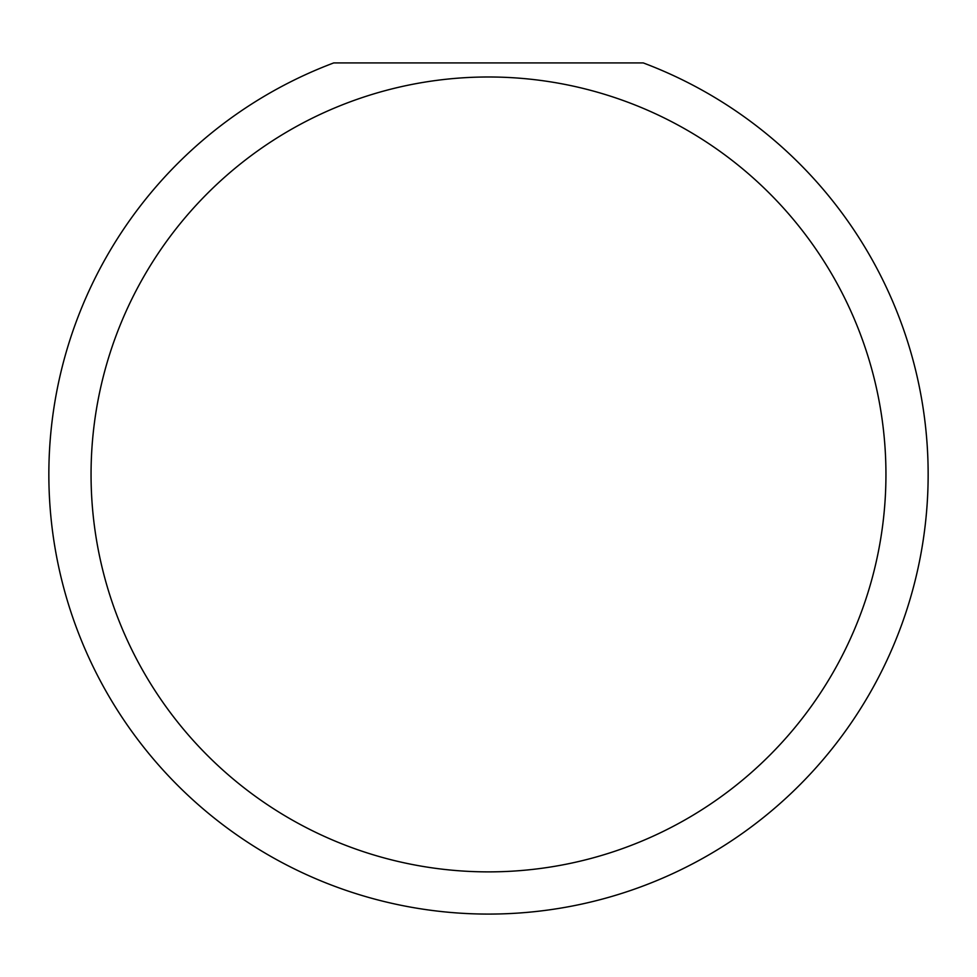 <?xml version="1.0" encoding="UTF-8"?>
<svg xmlns="http://www.w3.org/2000/svg" width="977" height="977" viewBox="0 0 977 977"><rect width="100%" height="100%" fill="white"/><g stroke="black" fill="none" stroke-linecap="round" stroke-linejoin="round"><path stroke-width="1.47" d="M885.944 474.431A397.444 397.444 0 0 0 488.5 76.988A397.444 397.444 0 0 0 91.056 474.431A397.444 397.444 0 0 0 488.5 871.875A397.444 397.444 0 0 0 885.944 474.431M643.257 62.919A439.65 439.65 0 0 1 488.5 914.081A439.65 439.65 0 0 1 333.743 62.919L643.257 62.919"/></g></svg>
